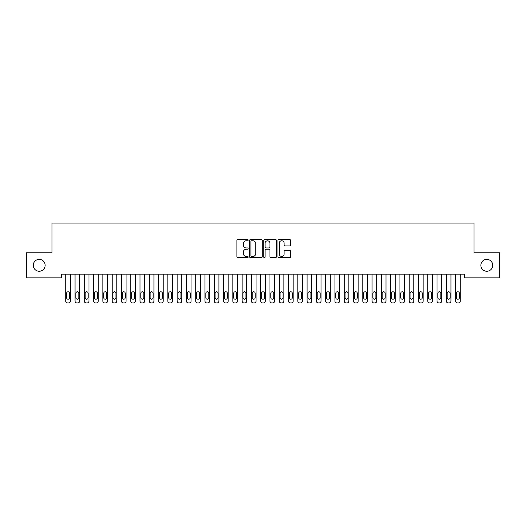 <?xml version="1.0" encoding="UTF-8"?>
<svg xmlns="http://www.w3.org/2000/svg" width="526" height="526" viewBox="0 0 526 526"><rect width="100%" height="100%" fill="white"/><g stroke="black" fill="none" stroke-linecap="round" stroke-linejoin="round"><path stroke-width="0.79" d="M248.147 240.132A0.638 0.638 0 0 0 247.509 239.494L237.831 239.494A0.914 0.914 0 0 0 236.917 240.402L236.917 256.806A0.914 0.914 0 0 0 237.831 257.714L247.509 257.714A0.638 0.638 0 0 0 248.147 257.076A0.638 0.638 0 0 0 247.509 256.438L246.26 256.438A2.913 2.913 0 0 1 243.341 253.525L243.341 252.158A2.913 2.913 0 0 1 246.26 249.239L247.509 249.239A0.638 0.638 0 0 0 248.147 248.601A0.638 0.638 0 0 0 247.509 247.963L246.26 247.963A2.913 2.913 0 0 1 243.341 245.05L243.341 243.683A2.913 2.913 0 0 1 246.26 240.77L247.509 240.77A0.638 0.638 0 0 0 248.147 240.132M480.856 265.314A5.944 5.944 0 0 0 486.8 271.252A5.944 5.944 0 0 0 492.737 265.314A5.944 5.944 0 0 0 486.8 259.371A5.944 5.944 0 0 0 480.856 265.314M33.263 265.314A5.944 5.944 0 0 0 39.2 271.252A5.944 5.944 0 0 0 45.144 265.314A5.944 5.944 0 0 0 39.2 259.371A5.944 5.944 0 0 0 33.263 265.314M289.629 245.918A0.914 0.914 0 0 0 290.536 245.004L290.536 240.402A0.914 0.914 0 0 0 289.629 239.494L278.879 239.494A0.914 0.914 0 0 0 277.965 240.402L277.965 256.806A0.914 0.914 0 0 0 278.879 257.714L289.629 257.714A0.914 0.914 0 0 0 290.536 256.806L290.536 251.244A0.914 0.914 0 0 0 289.629 250.337L285.026 250.337A0.914 0.914 0 0 0 284.112 251.244L284.112 253.999A2.439 2.439 0 0 1 281.68 256.438A2.439 2.439 0 0 1 279.24 253.999L279.24 243.203A2.439 2.439 0 0 1 281.68 240.77A2.439 2.439 0 0 1 284.112 243.203L284.112 245.004A0.914 0.914 0 0 0 285.026 245.918L289.629 245.918M464.708 274.131L61.292 274.131L61.292 277.84L26.3 277.84L26.3 252.782L52.015 252.782L52.015 223.077L473.985 223.077L473.985 252.782L499.7 252.782L499.7 277.84L464.708 277.84L464.708 274.131M262.204 240.402A0.914 0.914 0 0 0 261.29 239.494L250.54 239.494A0.914 0.914 0 0 0 249.626 240.402L249.626 256.806A0.914 0.914 0 0 0 250.54 257.714L261.29 257.714A0.914 0.914 0 0 0 262.204 256.806L262.204 240.402M264.709 239.494L275.46 239.494A0.914 0.914 0 0 1 276.374 240.402L276.374 256.806A0.914 0.914 0 0 1 275.46 257.714L270.857 257.714A0.914 0.914 0 0 1 269.95 256.806L269.95 250.152A0.914 0.914 0 0 0 269.036 249.239L265.985 249.239A0.914 0.914 0 0 0 265.071 250.152L265.071 257.076A0.638 0.638 0 0 1 264.433 257.714A0.638 0.638 0 0 1 263.796 257.076L263.796 240.402A0.914 0.914 0 0 1 264.709 239.494M251.54 240.77A0.638 0.638 0 0 0 250.902 241.408L250.902 255.8A0.638 0.638 0 0 0 251.54 256.438L252.861 256.438A2.913 2.913 0 0 0 255.781 253.525L255.781 243.683A2.913 2.913 0 0 0 252.861 240.77L251.54 240.77M269.95 243.249A2.439 2.439 0 0 0 267.51 240.816A2.439 2.439 0 0 0 265.071 243.249L265.071 247.056A0.914 0.914 0 0 0 265.985 247.963L269.036 247.963A0.914 0.914 0 0 0 269.95 247.056L269.95 243.249M65.75 301.069L65.75 274.131L65.75 301.069A1.854 1.854 0 0 0 67.604 302.923L68.538 302.923A1.854 1.854 0 0 0 70.392 301.069L70.392 274.131L70.392 301.069M69.557 297.723A1.486 1.486 0 0 1 68.071 299.209A1.486 1.486 0 0 1 66.585 297.723L66.585 293.271A1.486 1.486 0 0 1 68.071 291.785A1.486 1.486 0 0 1 69.557 293.271L69.557 297.723M67.604 302.923L68.538 302.923M75.034 301.069L75.034 274.131L75.034 301.069A1.854 1.854 0 0 0 76.888 302.923L77.815 302.923A1.854 1.854 0 0 0 79.676 301.069L79.676 274.131L79.676 301.069M84.318 301.069L84.318 274.131L84.318 301.069A1.854 1.854 0 0 0 86.172 302.923L87.099 302.923A1.854 1.854 0 0 0 88.953 301.069L88.953 274.131L88.953 301.069M78.841 297.723A1.486 1.486 0 0 1 77.355 299.209A1.486 1.486 0 0 1 75.869 297.723L75.869 293.271A1.486 1.486 0 0 1 77.355 291.785A1.486 1.486 0 0 1 78.841 293.271L78.841 297.723M76.888 302.923L77.815 302.923M88.118 297.723A1.486 1.486 0 0 1 86.632 299.209A1.486 1.486 0 0 1 85.153 297.723L85.153 293.271A1.486 1.486 0 0 1 86.632 291.785A1.486 1.486 0 0 1 88.118 293.271L88.118 297.723M86.172 302.923L87.099 302.923M93.595 301.069L93.595 274.131L93.595 301.069A1.854 1.854 0 0 0 95.456 302.923L96.383 302.923A1.854 1.854 0 0 0 98.237 301.069L98.237 274.131L98.237 301.069M102.879 301.069L102.879 274.131L102.879 301.069A1.854 1.854 0 0 0 104.733 302.923L105.667 302.923A1.854 1.854 0 0 0 107.521 301.069L107.521 274.131L107.521 301.069M97.402 297.723A1.486 1.486 0 0 1 95.916 299.209A1.486 1.486 0 0 1 94.43 297.723L94.43 293.271A1.486 1.486 0 0 1 95.916 291.785A1.486 1.486 0 0 1 97.402 293.271L97.402 297.723M95.456 302.923L96.383 302.923M106.686 297.723A1.486 1.486 0 0 1 105.2 299.209A1.486 1.486 0 0 1 103.714 297.723L103.714 293.271A1.486 1.486 0 0 1 105.2 291.785A1.486 1.486 0 0 1 106.686 293.271L106.686 297.723M104.733 302.923L105.667 302.923M112.163 301.069L112.163 274.131L112.163 301.069A1.854 1.854 0 0 0 114.017 302.923L114.944 302.923A1.854 1.854 0 0 0 116.805 301.069L116.805 274.131L116.805 301.069M115.97 297.723A1.486 1.486 0 0 1 114.484 299.209A1.486 1.486 0 0 1 112.998 297.723L112.998 293.271A1.486 1.486 0 0 1 114.484 291.785A1.486 1.486 0 0 1 115.97 293.271L115.97 297.723M114.017 302.923L114.944 302.923M121.447 301.069L121.447 274.131L121.447 301.069A1.854 1.854 0 0 0 123.301 302.923L124.228 302.923A1.854 1.854 0 0 0 126.082 301.069L126.082 274.131L126.082 301.069M125.247 297.723A1.486 1.486 0 0 1 123.768 299.209A1.486 1.486 0 0 1 122.282 297.723L122.282 293.271A1.486 1.486 0 0 1 123.768 291.785A1.486 1.486 0 0 1 125.247 293.271L125.247 297.723M123.301 302.923L124.228 302.923M130.724 301.069L130.724 274.131L130.724 301.069A1.854 1.854 0 0 0 132.585 302.923L133.512 302.923A1.854 1.854 0 0 0 135.366 301.069L135.366 274.131L135.366 301.069M140.008 301.069L140.008 274.131L140.008 301.069A1.854 1.854 0 0 0 141.862 302.923L142.796 302.923A1.854 1.854 0 0 0 144.65 301.069L144.65 274.131L144.65 301.069M149.292 301.069L149.292 274.131L149.292 301.069A1.854 1.854 0 0 0 151.146 302.923L152.073 302.923A1.854 1.854 0 0 0 153.934 301.069L153.934 274.131L153.934 301.069M158.576 301.069L158.576 274.131L158.576 301.069A1.854 1.854 0 0 0 160.43 302.923L161.357 302.923A1.854 1.854 0 0 0 163.218 301.069L163.218 274.131L163.218 301.069M167.853 301.069L167.853 274.131L167.853 301.069A1.854 1.854 0 0 0 169.714 302.923L170.641 302.923A1.854 1.854 0 0 0 172.495 301.069L172.495 274.131L172.495 301.069M177.137 301.069L177.137 274.131L177.137 301.069A1.854 1.854 0 0 0 178.998 302.923L179.925 302.923A1.854 1.854 0 0 0 181.779 301.069L181.779 274.131L181.779 301.069M186.421 301.069L186.421 274.131L186.421 301.069A1.854 1.854 0 0 0 188.275 302.923L189.202 302.923A1.854 1.854 0 0 0 191.063 301.069L191.063 274.131L191.063 301.069M195.705 301.069L195.705 274.131L195.705 301.069A1.854 1.854 0 0 0 197.559 302.923L198.486 302.923A1.854 1.854 0 0 0 200.347 301.069L200.347 274.131L200.347 301.069M204.982 301.069L204.982 274.131L204.982 301.069A1.854 1.854 0 0 0 206.843 302.923L207.77 302.923A1.854 1.854 0 0 0 209.624 301.069L209.624 274.131L209.624 301.069M214.266 301.069L214.266 274.131L214.266 301.069A1.854 1.854 0 0 0 216.127 302.923L217.054 302.923A1.854 1.854 0 0 0 218.908 301.069L218.908 274.131L218.908 301.069M223.55 301.069L223.55 274.131L223.55 301.069A1.854 1.854 0 0 0 225.404 302.923L226.338 302.923A1.854 1.854 0 0 0 228.192 301.069L228.192 274.131L228.192 301.069M232.834 301.069L232.834 274.131L232.834 301.069A1.854 1.854 0 0 0 234.688 302.923L235.615 302.923A1.854 1.854 0 0 0 237.476 301.069L237.476 274.131L237.476 301.069M242.118 301.069L242.118 274.131L242.118 301.069A1.854 1.854 0 0 0 243.972 302.923L244.899 302.923A1.854 1.854 0 0 0 246.753 301.069L246.753 274.131L246.753 301.069M251.395 301.069L251.395 274.131L251.395 301.069A1.854 1.854 0 0 0 253.256 302.923L254.183 302.923A1.854 1.854 0 0 0 256.037 301.069L256.037 274.131L256.037 301.069M260.679 301.069L260.679 274.131L260.679 301.069A1.854 1.854 0 0 0 262.533 302.923L263.467 302.923A1.854 1.854 0 0 0 265.321 301.069L265.321 274.131L265.321 301.069M269.963 301.069L269.963 274.131L269.963 301.069A1.854 1.854 0 0 0 271.817 302.923L272.744 302.923A1.854 1.854 0 0 0 274.605 301.069L274.605 274.131L274.605 301.069M279.247 301.069L279.247 274.131L279.247 301.069A1.854 1.854 0 0 0 281.101 302.923L282.028 302.923A1.854 1.854 0 0 0 283.882 301.069L283.882 274.131L283.882 301.069M288.524 301.069L288.524 274.131L288.524 301.069A1.854 1.854 0 0 0 290.385 302.923L291.312 302.923A1.854 1.854 0 0 0 293.166 301.069L293.166 274.131L293.166 301.069M297.808 301.069L297.808 274.131L297.808 301.069A1.854 1.854 0 0 0 299.662 302.923L300.596 302.923A1.854 1.854 0 0 0 302.45 301.069L302.45 274.131L302.45 301.069M307.092 301.069L307.092 274.131L307.092 301.069A1.854 1.854 0 0 0 308.946 302.923L309.873 302.923A1.854 1.854 0 0 0 311.734 301.069L311.734 274.131L311.734 301.069M316.376 301.069L316.376 274.131L316.376 301.069A1.854 1.854 0 0 0 318.23 302.923L319.157 302.923A1.854 1.854 0 0 0 321.018 301.069L321.018 274.131L321.018 301.069M134.531 297.723A1.486 1.486 0 0 1 133.045 299.209A1.486 1.486 0 0 1 131.559 297.723L131.559 293.271A1.486 1.486 0 0 1 133.045 291.785A1.486 1.486 0 0 1 134.531 293.271L134.531 297.723M132.585 302.923L133.512 302.923M143.815 297.723A1.486 1.486 0 0 1 142.329 299.209A1.486 1.486 0 0 1 140.843 297.723L140.843 293.271A1.486 1.486 0 0 1 142.329 291.785A1.486 1.486 0 0 1 143.815 293.271L143.815 297.723M141.862 302.923L142.796 302.923M153.099 297.723A1.486 1.486 0 0 1 151.613 299.209A1.486 1.486 0 0 1 150.127 297.723L150.127 293.271A1.486 1.486 0 0 1 151.613 291.785A1.486 1.486 0 0 1 153.099 293.271L153.099 297.723M151.146 302.923L152.073 302.923M162.376 297.723A1.486 1.486 0 0 1 160.897 299.209A1.486 1.486 0 0 1 159.411 297.723L159.411 293.271A1.486 1.486 0 0 1 160.897 291.785A1.486 1.486 0 0 1 162.376 293.271L162.376 297.723M160.43 302.923L161.357 302.923M171.66 297.723A1.486 1.486 0 0 1 170.174 299.209A1.486 1.486 0 0 1 168.688 297.723L168.688 293.271A1.486 1.486 0 0 1 170.174 291.785A1.486 1.486 0 0 1 171.66 293.271L171.66 297.723M169.714 302.923L170.641 302.923M180.944 297.723A1.486 1.486 0 0 1 179.458 299.209A1.486 1.486 0 0 1 177.972 297.723L177.972 293.271A1.486 1.486 0 0 1 179.458 291.785A1.486 1.486 0 0 1 180.944 293.271L180.944 297.723M178.998 302.923L179.925 302.923M190.228 297.723A1.486 1.486 0 0 1 188.742 299.209A1.486 1.486 0 0 1 187.256 297.723L187.256 293.271A1.486 1.486 0 0 1 188.742 291.785A1.486 1.486 0 0 1 190.228 293.271L190.228 297.723M188.275 302.923L189.202 302.923M199.512 297.723A1.486 1.486 0 0 1 198.026 299.209A1.486 1.486 0 0 1 196.54 297.723L196.54 293.271A1.486 1.486 0 0 1 198.026 291.785A1.486 1.486 0 0 1 199.512 293.271L199.512 297.723M197.559 302.923L198.486 302.923M208.789 297.723A1.486 1.486 0 0 1 207.303 299.209A1.486 1.486 0 0 1 205.824 297.723L205.824 293.271A1.486 1.486 0 0 1 207.303 291.785A1.486 1.486 0 0 1 208.789 293.271L208.789 297.723M206.843 302.923L207.77 302.923M218.073 297.723A1.486 1.486 0 0 1 216.587 299.209A1.486 1.486 0 0 1 215.101 297.723L215.101 293.271A1.486 1.486 0 0 1 216.587 291.785A1.486 1.486 0 0 1 218.073 293.271L218.073 297.723M216.127 302.923L217.054 302.923M227.357 297.723A1.486 1.486 0 0 1 225.871 299.209A1.486 1.486 0 0 1 224.385 297.723L224.385 293.271A1.486 1.486 0 0 1 225.871 291.785A1.486 1.486 0 0 1 227.357 293.271L227.357 297.723M225.404 302.923L226.338 302.923M236.641 297.723A1.486 1.486 0 0 1 235.155 299.209A1.486 1.486 0 0 1 233.669 297.723L233.669 293.271A1.486 1.486 0 0 1 235.155 291.785A1.486 1.486 0 0 1 236.641 293.271L236.641 297.723M234.688 302.923L235.615 302.923M245.918 297.723A1.486 1.486 0 0 1 244.432 299.209A1.486 1.486 0 0 1 242.953 297.723L242.953 293.271A1.486 1.486 0 0 1 244.432 291.785A1.486 1.486 0 0 1 245.918 293.271L245.918 297.723M243.972 302.923L244.899 302.923M255.202 297.723A1.486 1.486 0 0 1 253.716 299.209A1.486 1.486 0 0 1 252.23 297.723L252.23 293.271A1.486 1.486 0 0 1 253.716 291.785A1.486 1.486 0 0 1 255.202 293.271L255.202 297.723M253.256 302.923L254.183 302.923M264.486 297.723A1.486 1.486 0 0 1 263 299.209A1.486 1.486 0 0 1 261.514 297.723L261.514 293.271A1.486 1.486 0 0 1 263 291.785A1.486 1.486 0 0 1 264.486 293.271L264.486 297.723M262.533 302.923L263.467 302.923M273.77 297.723A1.486 1.486 0 0 1 272.284 299.209A1.486 1.486 0 0 1 270.798 297.723L270.798 293.271A1.486 1.486 0 0 1 272.284 291.785A1.486 1.486 0 0 1 273.77 293.271L273.77 297.723M271.817 302.923L272.744 302.923M283.047 297.723A1.486 1.486 0 0 1 281.568 299.209A1.486 1.486 0 0 1 280.082 297.723L280.082 293.271A1.486 1.486 0 0 1 281.568 291.785A1.486 1.486 0 0 1 283.047 293.271L283.047 297.723M281.101 302.923L282.028 302.923M292.331 297.723A1.486 1.486 0 0 1 290.845 299.209A1.486 1.486 0 0 1 289.359 297.723L289.359 293.271A1.486 1.486 0 0 1 290.845 291.785A1.486 1.486 0 0 1 292.331 293.271L292.331 297.723M290.385 302.923L291.312 302.923M301.615 297.723A1.486 1.486 0 0 1 300.129 299.209A1.486 1.486 0 0 1 298.643 297.723L298.643 293.271A1.486 1.486 0 0 1 300.129 291.785A1.486 1.486 0 0 1 301.615 293.271L301.615 297.723M299.662 302.923L300.596 302.923M310.899 297.723A1.486 1.486 0 0 1 309.413 299.209A1.486 1.486 0 0 1 307.927 297.723L307.927 293.271A1.486 1.486 0 0 1 309.413 291.785A1.486 1.486 0 0 1 310.899 293.271L310.899 297.723M308.946 302.923L309.873 302.923M320.176 297.723A1.486 1.486 0 0 1 318.697 299.209A1.486 1.486 0 0 1 317.211 297.723L317.211 293.271A1.486 1.486 0 0 1 318.697 291.785A1.486 1.486 0 0 1 320.176 293.271L320.176 297.723M318.23 302.923L319.157 302.923M325.653 301.069L325.653 274.131L325.653 301.069A1.854 1.854 0 0 0 327.514 302.923L328.441 302.923A1.854 1.854 0 0 0 330.295 301.069L330.295 274.131L330.295 301.069M329.46 297.723A1.486 1.486 0 0 1 327.974 299.209A1.486 1.486 0 0 1 326.488 297.723L326.488 293.271A1.486 1.486 0 0 1 327.974 291.785A1.486 1.486 0 0 1 329.46 293.271L329.46 297.723M327.514 302.923L328.441 302.923M334.937 301.069L334.937 274.131L334.937 301.069A1.854 1.854 0 0 0 336.798 302.923L337.725 302.923A1.854 1.854 0 0 0 339.579 301.069L339.579 274.131L339.579 301.069M338.744 297.723A1.486 1.486 0 0 1 337.258 299.209A1.486 1.486 0 0 1 335.772 297.723L335.772 293.271A1.486 1.486 0 0 1 337.258 291.785A1.486 1.486 0 0 1 338.744 293.271L338.744 297.723M336.798 302.923L337.725 302.923M344.221 301.069L344.221 274.131L344.221 301.069A1.854 1.854 0 0 0 346.075 302.923L347.002 302.923A1.854 1.854 0 0 0 348.863 301.069L348.863 274.131L348.863 301.069M348.028 297.723A1.486 1.486 0 0 1 346.542 299.209A1.486 1.486 0 0 1 345.056 297.723L345.056 293.271A1.486 1.486 0 0 1 346.542 291.785A1.486 1.486 0 0 1 348.028 293.271L348.028 297.723M346.075 302.923L347.002 302.923M353.505 301.069L353.505 274.131L353.505 301.069A1.854 1.854 0 0 0 355.359 302.923L356.286 302.923A1.854 1.854 0 0 0 358.147 301.069L358.147 274.131L358.147 301.069M357.312 297.723A1.486 1.486 0 0 1 355.826 299.209A1.486 1.486 0 0 1 354.34 297.723L354.34 293.271A1.486 1.486 0 0 1 355.826 291.785A1.486 1.486 0 0 1 357.312 293.271L357.312 297.723M355.359 302.923L356.286 302.923M362.782 301.069L362.782 274.131L362.782 301.069A1.854 1.854 0 0 0 364.643 302.923L365.57 302.923A1.854 1.854 0 0 0 367.424 301.069L367.424 274.131L367.424 301.069M366.589 297.723A1.486 1.486 0 0 1 365.103 299.209A1.486 1.486 0 0 1 363.624 297.723L363.624 293.271A1.486 1.486 0 0 1 365.103 291.785A1.486 1.486 0 0 1 366.589 293.271L366.589 297.723M364.643 302.923L365.57 302.923M372.066 301.069L372.066 274.131L372.066 301.069A1.854 1.854 0 0 0 373.927 302.923L374.854 302.923A1.854 1.854 0 0 0 376.708 301.069L376.708 274.131L376.708 301.069M375.873 297.723A1.486 1.486 0 0 1 374.387 299.209A1.486 1.486 0 0 1 372.901 297.723L372.901 293.271A1.486 1.486 0 0 1 374.387 291.785A1.486 1.486 0 0 1 375.873 293.271L375.873 297.723M373.927 302.923L374.854 302.923M381.35 301.069L381.35 274.131L381.35 301.069A1.854 1.854 0 0 0 383.204 302.923L384.138 302.923A1.854 1.854 0 0 0 385.992 301.069L385.992 274.131L385.992 301.069M385.157 297.723A1.486 1.486 0 0 1 383.671 299.209A1.486 1.486 0 0 1 382.185 297.723L382.185 293.271A1.486 1.486 0 0 1 383.671 291.785A1.486 1.486 0 0 1 385.157 293.271L385.157 297.723M383.204 302.923L384.138 302.923M390.634 301.069L390.634 274.131L390.634 301.069A1.854 1.854 0 0 0 392.488 302.923L393.415 302.923A1.854 1.854 0 0 0 395.276 301.069L395.276 274.131L395.276 301.069M394.441 297.723A1.486 1.486 0 0 1 392.955 299.209A1.486 1.486 0 0 1 391.469 297.723L391.469 293.271A1.486 1.486 0 0 1 392.955 291.785A1.486 1.486 0 0 1 394.441 293.271L394.441 297.723M392.488 302.923L393.415 302.923M399.918 301.069L399.918 274.131L399.918 301.069A1.854 1.854 0 0 0 401.772 302.923L402.699 302.923A1.854 1.854 0 0 0 404.553 301.069L404.553 274.131L404.553 301.069M403.718 297.723A1.486 1.486 0 0 1 402.232 299.209A1.486 1.486 0 0 1 400.753 297.723L400.753 293.271A1.486 1.486 0 0 1 402.232 291.785A1.486 1.486 0 0 1 403.718 293.271L403.718 297.723M401.772 302.923L402.699 302.923M409.195 301.069L409.195 274.131L409.195 301.069A1.854 1.854 0 0 0 411.056 302.923L411.983 302.923A1.854 1.854 0 0 0 413.837 301.069L413.837 274.131L413.837 301.069M413.002 297.723A1.486 1.486 0 0 1 411.516 299.209A1.486 1.486 0 0 1 410.03 297.723L410.03 293.271A1.486 1.486 0 0 1 411.516 291.785A1.486 1.486 0 0 1 413.002 293.271L413.002 297.723M411.056 302.923L411.983 302.923M418.479 301.069L418.479 274.131L418.479 301.069A1.854 1.854 0 0 0 420.333 302.923L421.267 302.923A1.854 1.854 0 0 0 423.121 301.069L423.121 274.131L423.121 301.069M422.286 297.723A1.486 1.486 0 0 1 420.8 299.209A1.486 1.486 0 0 1 419.314 297.723L419.314 293.271A1.486 1.486 0 0 1 420.8 291.785A1.486 1.486 0 0 1 422.286 293.271L422.286 297.723M420.333 302.923L421.267 302.923M427.763 301.069L427.763 274.131L427.763 301.069A1.854 1.854 0 0 0 429.617 302.923L430.544 302.923A1.854 1.854 0 0 0 432.405 301.069L432.405 274.131L432.405 301.069M431.57 297.723A1.486 1.486 0 0 1 430.084 299.209A1.486 1.486 0 0 1 428.598 297.723L428.598 293.271A1.486 1.486 0 0 1 430.084 291.785A1.486 1.486 0 0 1 431.57 293.271L431.57 297.723M429.617 302.923L430.544 302.923M437.047 301.069L437.047 274.131L437.047 301.069A1.854 1.854 0 0 0 438.901 302.923L439.828 302.923A1.854 1.854 0 0 0 441.682 301.069L441.682 274.131L441.682 301.069M440.847 297.723A1.486 1.486 0 0 1 439.368 299.209A1.486 1.486 0 0 1 437.882 297.723L437.882 293.271A1.486 1.486 0 0 1 439.368 291.785A1.486 1.486 0 0 1 440.847 293.271L440.847 297.723M438.901 302.923L439.828 302.923M446.324 301.069L446.324 274.131L446.324 301.069A1.854 1.854 0 0 0 448.185 302.923L449.112 302.923A1.854 1.854 0 0 0 450.966 301.069L450.966 274.131L450.966 301.069M450.131 297.723A1.486 1.486 0 0 1 448.645 299.209A1.486 1.486 0 0 1 447.159 297.723L447.159 293.271A1.486 1.486 0 0 1 448.645 291.785A1.486 1.486 0 0 1 450.131 293.271L450.131 297.723M448.185 302.923L449.112 302.923M455.608 301.069L455.608 274.131L455.608 301.069A1.854 1.854 0 0 0 457.462 302.923L458.396 302.923A1.854 1.854 0 0 0 460.25 301.069L460.25 274.131L460.25 301.069M459.415 297.723A1.486 1.486 0 0 1 457.929 299.209A1.486 1.486 0 0 1 456.443 297.723L456.443 293.271A1.486 1.486 0 0 1 457.929 291.785A1.486 1.486 0 0 1 459.415 293.271L459.415 297.723M457.462 302.923L458.396 302.923"/></g></svg>
